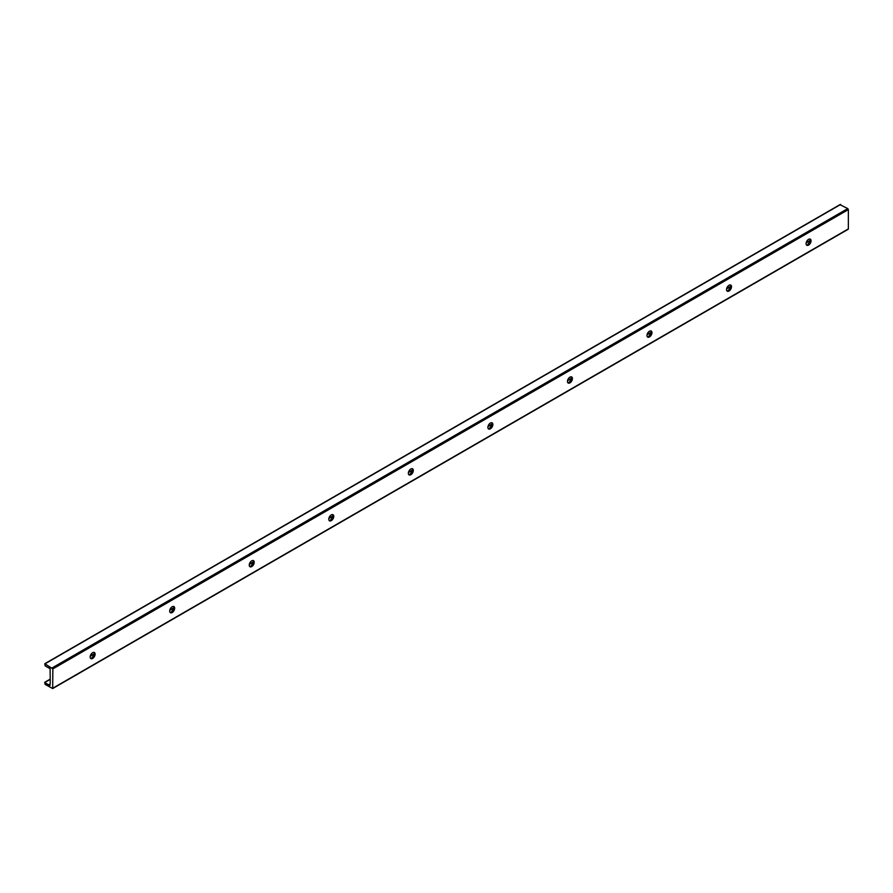 <?xml version="1.0" encoding="UTF-8"?>
<svg xmlns="http://www.w3.org/2000/svg" width="893" height="893" viewBox="0 0 893 893"><rect width="100%" height="100%" fill="white"/><g stroke="black" fill="none" stroke-linecap="round" stroke-linejoin="round"><path stroke-width="1.34" d="M91.242 658.442A6.675 3.851 120 0 0 94.424 652.928M94.089 652.403A3.516 2.032 -60 0 1 94.301 655.272A3.516 2.032 -60 0 1 92.079 658.119A3.516 2.032 -60 0 1 90.617 658.42M92.626 658.442A3.516 2.032 -60 0 1 90.874 658.61A3.516 2.032 -60 0 1 90.874 654.558A3.516 2.032 -60 0 1 94.39 652.526A3.516 2.032 -60 0 1 94.926 655.339A3.516 2.032 -60 0 1 92.626 658.442M170.786 612.509A6.675 3.851 120 0 0 173.968 607.006M173.644 606.47A3.516 2.032 -60 0 1 173.845 609.35A3.516 2.032 -60 0 1 171.635 612.196A3.516 2.032 -60 0 1 170.172 612.486M172.182 612.509A3.516 2.032 -60 0 1 170.418 612.687A3.516 2.032 -60 0 1 170.418 608.624A3.516 2.032 -60 0 1 173.934 606.593A3.516 2.032 -60 0 1 174.47 609.417A3.516 2.032 -60 0 1 172.182 612.509M250.341 566.586A6.675 3.851 120 0 0 253.523 561.072M253.188 560.547A3.516 2.032 -60 0 1 253.4 563.416A3.516 2.032 -60 0 1 251.179 566.262A3.516 2.032 -60 0 1 249.716 566.564M251.726 566.586A3.516 2.032 -60 0 1 249.973 566.754A3.516 2.032 -60 0 1 249.973 562.702A3.516 2.032 -60 0 1 253.489 560.67A3.516 2.032 -60 0 1 254.025 563.483A3.516 2.032 -60 0 1 251.726 566.586M329.885 520.652A6.675 3.851 120 0 0 333.067 515.149M332.743 514.625A3.516 2.032 -60 0 1 332.944 517.494A3.516 2.032 -60 0 1 330.734 520.34A3.516 2.032 -60 0 1 329.271 520.63M331.281 520.652A3.516 2.032 -60 0 1 329.517 520.831A3.516 2.032 -60 0 1 329.517 516.768A3.516 2.032 -60 0 1 333.033 514.736A3.516 2.032 -60 0 1 333.569 517.56A3.516 2.032 -60 0 1 331.281 520.652M409.44 474.73A6.675 3.851 120 0 0 412.622 469.216M412.287 468.691A3.516 2.032 -60 0 1 412.499 471.56A3.516 2.032 -60 0 1 410.278 474.417A3.516 2.032 -60 0 1 408.815 474.708M410.825 474.73A3.516 2.032 -60 0 1 409.072 474.897A3.516 2.032 -60 0 1 409.072 470.845A3.516 2.032 -60 0 1 412.588 468.814A3.516 2.032 -60 0 1 413.124 471.627A3.516 2.032 -60 0 1 410.825 474.73M488.984 428.796A6.675 3.851 120 0 0 492.166 423.293M491.842 422.769A3.516 2.032 -60 0 1 492.043 425.637A3.516 2.032 -60 0 1 489.833 428.484A3.516 2.032 -60 0 1 488.371 428.774M490.38 428.796A3.516 2.032 -60 0 1 488.616 428.975A3.516 2.032 -60 0 1 488.616 424.912A3.516 2.032 -60 0 1 492.132 422.88A3.516 2.032 -60 0 1 492.668 425.704A3.516 2.032 -60 0 1 490.38 428.796M568.54 382.874A6.675 3.851 120 0 0 571.721 377.359M571.386 376.835A3.516 2.032 -60 0 1 571.598 379.715A3.516 2.032 -60 0 1 569.377 382.561A3.516 2.032 -60 0 1 567.915 382.851M569.924 382.874A3.516 2.032 -60 0 1 568.171 383.041A3.516 2.032 -60 0 1 568.171 378.989A3.516 2.032 -60 0 1 571.687 376.958A3.516 2.032 -60 0 1 572.223 379.771A3.516 2.032 -60 0 1 569.924 382.874M648.084 336.94A6.675 3.851 120 0 0 651.265 331.437M650.941 330.912A3.516 2.032 -60 0 1 651.142 333.781A3.516 2.032 -60 0 1 648.932 336.628A3.516 2.032 -60 0 1 647.47 336.929M649.479 336.94A3.516 2.032 -60 0 1 647.715 337.119A3.516 2.032 -60 0 1 647.715 333.056A3.516 2.032 -60 0 1 651.231 331.035A3.516 2.032 -60 0 1 651.767 333.848A3.516 2.032 -60 0 1 649.479 336.94M727.639 291.018A6.675 3.851 120 0 0 730.82 285.514M730.485 284.979A3.516 2.032 -60 0 1 730.697 287.859A3.516 2.032 -60 0 1 728.476 290.705A3.516 2.032 -60 0 1 727.014 290.995M729.023 291.018A3.516 2.032 -60 0 1 727.27 291.196A3.516 2.032 -60 0 1 727.27 287.133A3.516 2.032 -60 0 1 730.787 285.101A3.516 2.032 -60 0 1 731.322 287.914A3.516 2.032 -60 0 1 729.023 291.018M50.242 682.52L50.12 668.745L45.152 665.877L44.795 663.711L52.854 668.89L52.676 688.559L45.152 684.418L44.65 682.576L49.975 685.489L50.242 682.52M810.04 239.056A3.516 2.032 -60 0 1 810.241 241.925A3.516 2.032 -60 0 1 808.031 244.771A3.516 2.032 -60 0 1 806.569 245.073M807.183 245.095A6.675 3.851 120 0 0 810.364 239.581M808.578 245.095A3.516 2.032 -60 0 1 806.814 245.262A3.516 2.032 -60 0 1 806.814 241.199A3.516 2.032 -60 0 1 810.331 239.179A3.516 2.032 -60 0 1 810.866 241.992A3.516 2.032 -60 0 1 808.578 245.095M50.12 684.016L49.126 684.585M847.758 229.244L848.35 228.898L848.35 209.609L847.758 208.582L840.146 204.765M810.051 240.675L806.167 242.918M730.507 286.608L726.612 288.852M650.952 332.531L647.068 334.775M571.408 378.465L567.513 380.708M491.853 424.387L487.969 426.631M412.309 470.321L408.414 472.564M332.754 516.243L328.87 518.487M253.21 562.166L249.314 564.421M173.655 608.1L169.759 610.343M94.111 654.022L90.215 656.277M50.12 679.417L45.152 682.297M840.648 204.475L45.152 663.745M847.758 208.582L52.252 667.852M848.35 209.609L52.854 668.89M848.35 228.898L52.854 688.179M810.152 240.384L806.223 242.65M730.597 286.307L726.668 288.584M651.053 332.241L647.124 334.507M571.498 378.163L567.568 380.429M491.954 424.097L488.024 426.363M412.399 470.019L408.469 472.285M332.855 515.953L328.925 518.219M253.299 561.876L249.37 564.142M173.755 607.798L169.826 610.075M94.2 653.732L90.271 655.998M50.12 679.182L44.795 682.252M840.291 204.441L44.795 663.711M848.171 229.289L52.676 688.559"/></g></svg>
